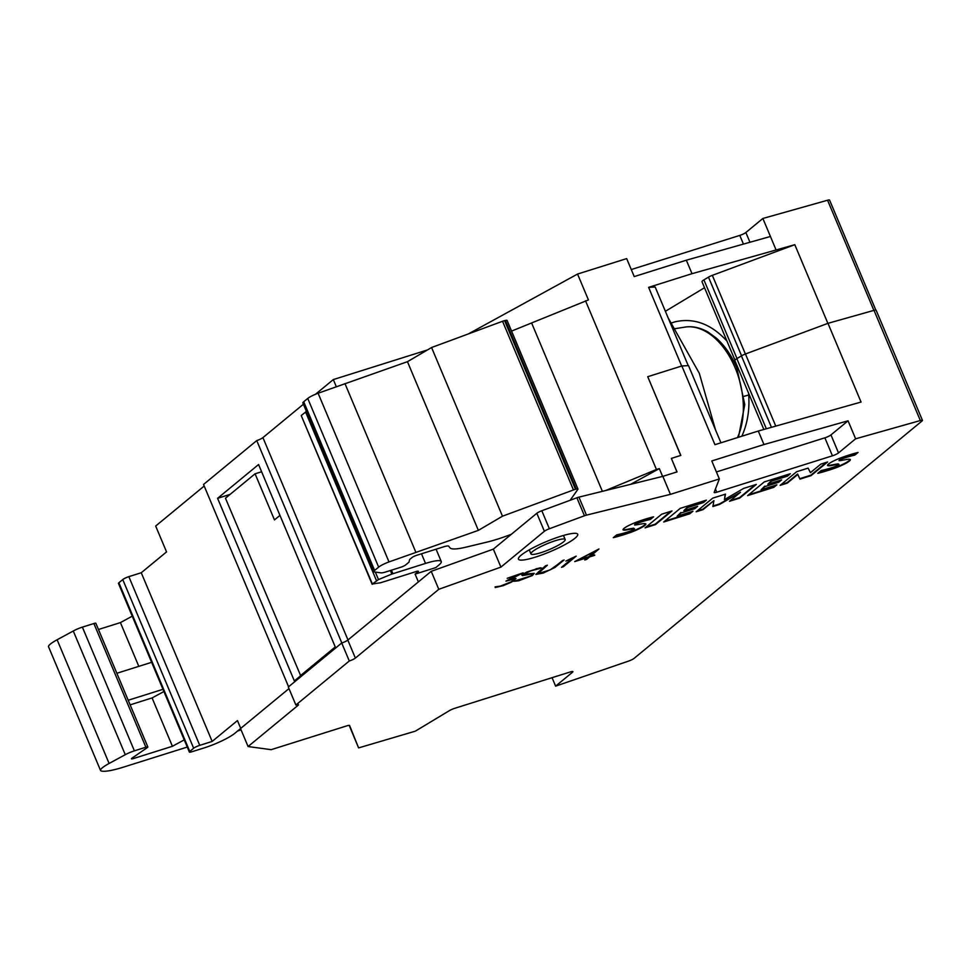 <?xml version="1.0" encoding="UTF-8"?>
<svg xmlns="http://www.w3.org/2000/svg" width="971" height="971" viewBox="0 0 971 971"><rect width="100%" height="100%" fill="white"/><g stroke="black" fill="none" stroke-linecap="round" stroke-linejoin="round"><path stroke-width="1.46" d="M685.526 327.021L674.299 328.793M737.45 437.593A66.805 41.583 -105 0 0 735.144 367.851A66.805 41.583 -105 0 0 685.308 327.057M535.446 557.111A32.164 5.389 -22.8 0 1 518.417 559.175A32.164 5.389 -22.8 0 1 560.692 536.308A32.164 5.389 -22.8 0 1 577.721 534.244A32.164 5.389 -22.8 0 1 535.446 557.111M555.351 540.701A18.558 3.107 157.2 0 0 530.955 553.907A18.558 3.107 157.2 0 0 540.786 552.717A18.558 3.107 157.2 0 0 565.183 539.512A18.558 3.107 157.2 0 0 555.351 540.701M520.978 526.343A18.558 3.107 -22.8 0 1 522.532 525.068M578.874 559.854L588.657 556.771L595.272 551.334L578.728 559.514M594.75 555.303L589.628 556.905L586.569 559.43L584.748 560L587.807 557.488L574.698 561.602L598.973 548.979L590.489 556.201L594.592 554.914M585.744 559.175L590.465 556.14M577.175 560.316L578.837 559.794M590.489 556.201L597.723 549.635M550.132 569.88L564.066 559.964L554.927 567.489L543.299 573.048L535.895 574.431L545.581 565.777L547.401 565.207L537.8 573.764L550.132 569.88M553.215 567.986L562.877 560.34M536.089 574.031L540.786 573.327M537.8 573.764L538.104 572.259L546.212 565.583M518.66 574.686L507.19 578.291L523.102 572.854L510.285 579.323L516.014 578.473L511.693 582.042L503.209 585.659L495.21 587.54L495.137 586.848L500.271 586.144L511.025 581.884L513.586 580.197L513.562 579.214L505.94 581.144L518.502 574.298M518.611 574.577L520.238 573.752M513.04 580.646L515.637 578.425M511.693 582.042L511.96 581.313M495.161 587.103L499.798 586.229M510.782 579.165L513.368 578.765L513.89 579.517M508.586 579.796L510.273 579.274M540.07 567.829L541.697 568.047L530.761 570.875L523.66 574.249L534.232 573.339L532.375 575.524L518.696 580.792L513.72 581.301L530.652 576.021L532.351 574.614L531.623 573.97L522.519 575.609L521.73 574.905L526.986 571.943L540.07 567.829M536.028 568.788L540.58 567.889M523.745 574.796L523.988 573.375M531.246 575.524L534.074 573.315M514.666 581.01L519.218 580.112M521.755 575.075L531.44 573.521L532.254 574.055M570.098 558.993L576.179 556.152L563.338 566.736L561.505 567.319L572.696 558.094L565.887 561.092L570.098 558.993M562.512 566.494L574.614 556.832M858.048 452.474L854.868 455.096A32.953 5.51 157.2 0 0 843.605 458.3A4.964 0.825 157.2 0 0 840.182 459.72L839.017 460.594A11.239 1.881 157.2 0 0 841.287 460.424L846.287 459.538A17.794 2.974 -22.8 0 1 850.39 459.635A12.295 2.063 -22.8 0 1 846.142 463.167A15.111 2.525 -22.8 0 1 835.254 468.046A53.818 9.006 -22.8 0 1 817.788 473.338L821.199 470.522A43.731 7.319 157.2 0 0 830.873 468.022A12.441 2.088 157.2 0 0 836.007 466.226L838.726 464.793L838.361 464.284A194.977 32.638 157.2 0 0 831.722 465.461A17.126 2.864 -22.8 0 1 827.51 465.437A11.555 1.93 -22.8 0 1 831.564 462.05A13.982 2.343 -22.8 0 1 841.881 457.475A41.049 6.87 -22.8 0 1 858.048 452.474M854.868 455.096L856.992 452.729M854.674 454.646A32.953 5.51 157.2 0 0 843.411 457.851L843.605 458.3M843.411 457.851A4.964 0.825 157.2 0 0 839.988 459.271L840.182 459.72M839.988 459.271L839.017 460.594M818.662 472.622A53.818 9.006 157.2 0 0 835.06 467.597A15.111 2.525 157.2 0 0 845.959 462.718L846.142 463.167M845.959 462.718A12.295 2.063 157.2 0 0 850.159 459.465M839.005 464.356L838.361 464.284M838.167 463.835A194.977 32.638 157.2 0 0 831.528 465.012L831.722 465.461M827.535 465.145A17.126 2.864 157.2 0 0 831.528 465.012M778.766 482.235L764.978 486.568L761.082 489.785L776.861 484.82L773.766 487.369L747.682 495.586L764.238 481.932L790.321 473.727L787.36 476.166L771.581 481.131L767.818 484.238L781.606 479.892L778.766 482.235L764.978 486.568M764.796 486.119L761.082 489.785M775.683 485.197L773.766 487.369M773.584 486.92L748.677 494.761M789.144 474.091L787.36 476.166M787.178 475.717L771.581 481.131M771.387 480.681L767.818 484.238M780.417 480.269L778.584 481.786M694.823 508.646L681.035 512.979L677.139 516.196L692.918 511.232L689.823 513.78L663.727 521.997L680.283 508.343L706.378 500.138L703.417 502.577L687.638 507.542L683.863 510.649L697.651 506.316L694.823 508.646L681.035 512.979M680.841 512.53L677.139 516.196M691.728 511.608L689.823 513.78M689.641 513.331L664.734 521.172M705.189 500.514L703.417 502.577M703.235 502.128L687.638 507.542M687.444 507.093L683.863 510.649M696.462 506.692L694.629 508.197M653.556 516.827L650.376 519.436A32.953 5.51 157.2 0 0 639.112 522.653A4.964 0.825 157.2 0 0 635.689 524.061L634.524 524.947A11.239 1.881 157.2 0 0 636.794 524.777L641.795 523.891A17.794 2.974 -22.8 0 1 645.897 523.988A12.295 2.063 -22.8 0 1 641.649 527.52A15.111 2.525 -22.8 0 1 630.762 532.387A53.818 9.006 -22.8 0 1 613.296 537.679L616.706 534.875A43.731 7.319 157.2 0 0 626.38 532.375A12.441 2.088 157.2 0 0 631.514 530.567L634.233 529.134L633.869 528.625A194.977 32.638 157.2 0 0 627.23 529.814A17.126 2.864 -22.8 0 1 623.018 529.79A11.555 1.93 -22.8 0 1 627.072 526.391A13.982 2.343 -22.8 0 1 637.389 521.815A41.049 6.87 -22.8 0 1 653.556 516.827M650.376 519.436L652.5 517.082M650.182 518.987A32.953 5.51 157.2 0 0 638.918 522.204L639.112 522.653M638.918 522.204A4.964 0.825 157.2 0 0 635.495 523.612L635.689 524.061M635.495 523.612L634.524 524.947M614.17 536.963A53.818 9.006 157.2 0 0 630.567 531.938A15.111 2.525 157.2 0 0 641.455 527.071L641.649 527.52M641.455 527.071A12.295 2.063 157.2 0 0 645.666 523.806M634.512 528.71L633.869 528.625M633.675 528.175A194.977 32.638 157.2 0 0 627.035 529.365L627.23 529.814M623.042 529.498A17.126 2.864 157.2 0 0 627.035 529.365M671.968 510.964L655.413 524.619L645.096 527.86L661.652 514.205L671.968 510.964M646.103 527.035L655.219 524.17L670.779 511.341M729.512 501.291L740.46 492.273L719.584 504.422L712.884 506.534L713.94 500.635L703.04 509.629L696.158 511.79L712.714 498.147L725.483 494.13L724.439 499.592L743.665 488.401L756.324 484.42L739.768 498.062L729.512 501.291M712.981 505.988L719.402 503.973L740.46 492.273M697.154 510.964L702.846 509.18L713.94 500.635M724.439 499.592L725.191 494.215M730.52 500.478L739.586 497.613L755.135 484.796M827.608 461.99L811.052 475.632L799.958 479.128L797.786 474.467L787.287 483.121L780.101 485.379L796.657 471.724L808.115 468.119L810.445 472.671L820.811 464.126L827.608 461.99M781.097 484.553L787.105 482.66L797.604 474.006L799.764 478.679L810.87 475.183L826.418 462.366M572.15 671.507L572.465 672.26A4.952 0.825 -22.8 0 0 572.89 671.641A4.952 0.825 -22.8 0 0 570.268 671.956L454.61 708.345A4.952 0.825 -22.8 0 0 449.439 710.626L415.272 731.187L358.602 747.901L349.596 725.507A4.952 0.825 157.2 0 0 349.596 725.495A4.952 0.825 157.2 0 0 346.975 725.81L271.164 749.673L248.078 746.541L298.085 705.31A4.952 0.825 157.2 0 0 298.498 704.703A4.952 0.825 157.2 0 0 295.888 705.019L349.293 660.984A4.952 0.825 157.2 0 0 355.374 658.083L438.783 589.312L500.915 567.113L544.391 531.271A4.952 0.825 -22.8 0 1 549.38 528.746L584.445 515.771A4.952 0.825 -22.8 0 1 586.484 515.128L670.415 494.348L719.341 478.946L711.779 460.958L763.971 444.536L848.059 420.807L855.621 438.807L920.338 420.552A4.952 0.825 -22.8 0 1 922.45 420.382A4.952 0.825 -22.8 0 1 922.025 421.001L634.148 658.338A4.952 0.825 -22.8 0 1 628.601 661.069L555.618 686.145L552.062 677.685M572.465 672.26L555.618 686.145M855.621 438.807L838.519 452.911A4.952 0.825 -22.8 0 1 832.438 455.812L716.78 492.2A4.952 0.825 -22.8 0 1 714.158 492.528A4.952 0.825 -22.8 0 1 714.158 492.382L719.341 478.946M279.951 515.383L274.465 519.91L255.082 473.799L261.612 471.748M255.082 473.799L225.466 498.22L300.682 675.719M300.148 675.889L335.25 646.953M744.223 396.277L748.738 395.063M744.223 396.229L748.738 395.015M258.577 464.526L335.335 647.147L294.359 680.938L217.601 498.317L258.577 464.526M230.139 494.373L217.601 498.317M671.082 323.076L674.942 321.85C693.816 317.529 711.148 323.938 726.963 341.1M665.378 311.278L704.521 287.732M631.271 269.55L739.781 235.407A4.952 0.825 157.2 0 0 745.862 232.506L762.878 218.475L770.44 236.475L686.339 260.204L692.007 273.688L794.8 244.692L712.326 275.339A4.697 0.789 157.2 0 0 708.49 277.136L703.914 279.879A7.173 1.202 157.2 0 0 701.984 281.687L734.95 360.107M415.103 574.116L418.501 571.312L417.396 571.166L380.535 582.77L372.379 584.008L378.472 579.566L391.859 574.055L425.529 563.411A29.7 4.964 -22.8 0 1 441.247 561.505A29.7 4.964 -22.8 0 1 438.722 565.195L435.809 567.598L415.103 574.116L418.38 581.908M116.86 673.267L151.634 662.319M128.208 700.249L162.982 689.313M163.905 691.522L152.095 697.931L130.138 704.849M152.095 697.931L172.413 746.286L184.235 739.866M187.257 747.063L123.523 767.114A44.545 7.452 -22.8 0 1 101.13 770.925A21.763 3.641 -22.8 0 1 100.547 770.464A21.763 3.641 -22.8 0 1 109.116 763.461L125.271 754.685A9.904 1.651 -22.8 0 1 134.386 750.838L145.881 747.221A3.702 0.619 -22.8 0 1 147.847 746.978A3.702 0.619 -22.8 0 1 147.531 747.439L131.74 758.351A3.714 0.619 157.2 0 0 131.425 758.812A3.714 0.619 157.2 0 0 133.379 758.569L172.413 746.286M511.341 534.293A390.087 65.288 -22.8 0 1 510.176 534.73A49.497 8.278 -22.8 0 1 487.126 542.073L465.849 547.183A49.497 8.278 -22.8 0 1 450.01 547.862L448.638 546.175A9.904 1.651 157.2 0 0 443.444 546.879L416.656 555.315A3.714 0.619 157.2 0 0 412.092 557.488L409.665 559.49L408.961 562.185L405.562 564.988A3.714 0.619 -22.8 0 1 400.999 567.173L385.79 571.955A9.904 1.651 -22.8 0 1 381.069 572.854L374.308 571.943A9.904 1.651 -22.8 0 1 373.786 571.664A9.904 1.651 -22.8 0 1 374.624 570.438L378.654 567.125A9.904 1.651 -22.8 0 1 389.007 561.918L478.363 530.372L502.48 516.196L573.46 489.954A4.952 0.825 -22.8 0 1 575.487 489.311L576.276 489.117A4.952 0.825 -22.8 0 1 577.963 489.068A4.952 0.825 -22.8 0 1 577.891 489.323L570.159 500.259A4.382 0.728 -22.8 0 1 570.147 500.271M315.514 394.25L333.32 379.576L427.41 349.961M333.32 379.576L336.306 386.676M662.61 476.409L659.321 468.592L630.628 484.335M511.559 331.087L588.426 299.918L577.551 274.053L626.671 258.602L634.233 276.589L686.339 260.204M468.398 333.903L577.551 274.053M295.888 705.019L288.314 687.019L341.719 642.996A4.952 0.825 157.2 0 0 347.812 640.095L431.221 571.324L493.353 549.125L536.829 513.271A4.952 0.825 157.2 0 1 541.818 510.746L576.883 497.783A4.952 0.825 157.2 0 1 578.922 497.14L662.853 476.348L677.03 471.894L671.362 458.397L680.829 455.411L647.742 376.699L680.72 455.448M671.362 458.397L676.921 471.93M585.537 300.828L656.445 469.503L659.321 468.592M681.666 366.018L648.604 287.355L692.007 273.688M147.847 746.978L95.85 623.285A3.702 0.619 157.2 0 0 93.884 623.516L82.389 627.132A9.904 1.651 157.2 0 0 73.274 630.992L57.119 639.768A21.763 3.641 157.2 0 0 48.55 646.759L100.547 770.464M132.238 616.172L120.416 622.593L98.459 629.499M120.416 622.593L138.817 666.361M241.063 729.852L237.592 731.017M372.172 584.311L301.265 415.637L372.379 584.008M306.423 411.425L301.471 415.333M240.529 728.59L234.812 733.311A24.748 4.139 -22.8 0 1 204.396 747.828L191.979 751.736A4.952 0.825 -22.8 0 1 189.357 752.052A4.952 0.825 -22.8 0 1 189.77 751.445L193.654 748.24A4.952 0.825 -22.8 0 1 199.747 745.34L212.164 741.431L237.446 720.579L240.723 728.371M189.357 752.052L118.45 583.377A4.952 0.825 -22.8 0 1 118.875 582.77L189.77 751.445M204.189 486.034L155.676 526.039L166.551 551.904L141.256 572.744L128.84 576.653A4.952 0.825 -22.8 0 0 122.759 579.566L118.875 582.77M141.256 572.744L212.164 741.431M577.963 489.068L507.056 320.381A4.952 0.825 157.2 0 0 505.369 320.442L504.592 320.636A4.952 0.825 157.2 0 0 502.553 321.28L431.573 347.521L407.456 361.685L318.112 393.243A9.904 1.651 157.2 0 0 307.746 398.45L303.717 401.763A9.904 1.651 157.2 0 0 302.879 402.989L373.786 571.664M344.948 383.569L415.855 552.244M407.456 361.685L478.363 530.372M431.573 347.521L502.48 516.196M531.671 323.112L602.384 491.326M605.649 490.513L656.445 469.503M794.8 244.692L827.875 323.367M648.604 287.355L655.182 287.028L688.233 365.654M762.878 218.475L827.571 200.232A4.697 0.789 -22.8 0 1 829.574 200.075L875.793 310.04M770.44 236.475L776.084 249.972M288.593 686.8L203.534 484.468L256.745 440.591A5.195 0.874 157.2 0 0 262.923 437.618L303.401 404.239M256.745 440.591L341.816 642.96M647.742 376.699L681.848 365.97L688.512 365.63L720.943 442.788M715.469 429.765L699.314 373.325L668.084 317.735M763.837 429.473L734.841 360.496A7.428 1.238 -22.8 0 1 736.843 358.639L741.419 355.884A4.952 0.825 -22.8 0 1 745.449 354.002L827.972 323.331L861.059 402.055L758.29 431.039L714.947 444.682L681.848 365.97M248.078 746.541L240.517 728.553L288.982 688.597M827.972 323.331L874.009 310.344A4.952 0.825 -22.8 0 1 876.121 310.186L922.45 420.382M358.602 747.901L349.172 725.349M431.221 571.324L438.783 589.312M341.719 642.996L349.293 660.984M493.353 549.125L500.915 567.113M662.853 476.348L670.415 494.348M758.29 431.039L763.971 444.536M748.592 393.194C749.891 408.925 747.646 423.259 741.856 436.21M716.404 471.955L824.865 437.824A4.952 0.825 157.2 0 0 830.958 434.911L848.059 420.807M703.914 279.879L736.989 358.554M708.49 277.136L741.565 355.799M712.326 275.339L745.388 354.014M132.893 757.392L133.379 758.569M93.884 623.516L145.881 747.221M57.119 639.768L109.116 763.461M73.274 630.992L125.271 754.685M82.389 627.132L134.386 750.838M305.562 411.959L376.469 580.634M375.328 572.077L378.472 579.566M390.366 570.511L391.859 574.055M391.422 570.183L392.891 573.679M421.487 553.798L425.529 563.411M122.759 579.566L193.654 748.24M128.84 576.653L199.747 745.34M303.717 401.763L374.624 570.438M307.746 398.45L378.654 567.125M318.112 393.243L389.007 561.918M502.553 321.28L573.46 489.954M504.592 320.636L575.487 489.311M505.369 320.442L576.276 489.117M827.571 200.232L873.876 310.38M745.862 232.506L749.964 242.252M739.781 235.407L743.434 244.085M262.923 437.618L347.982 639.95M347.812 640.095L355.374 658.083M736.843 358.639L766.325 428.769M536.829 513.271L544.391 531.271M541.818 510.746L549.38 528.746M576.883 497.783L584.445 515.771M578.922 497.14L586.484 515.128M745.449 354.002L775.768 426.111M741.419 355.884L771.447 427.325M874.009 310.344L920.338 420.552M830.958 434.911L838.519 452.911M824.865 437.824L832.438 455.812M715.445 489.044L716.78 492.2M297.769 704.57L298.085 705.31M738.47 437.278L744.781 404.604L736.819 367.803C731.649 355.665 724.924 345.858 716.634 338.369L708.357 332.264C700.577 327.725 692.93 325.977 685.417 327.033M530.955 553.907L529.256 549.853M565.183 539.512L563.471 535.458M436.076 549.198L441.247 561.505"/></g></svg>
